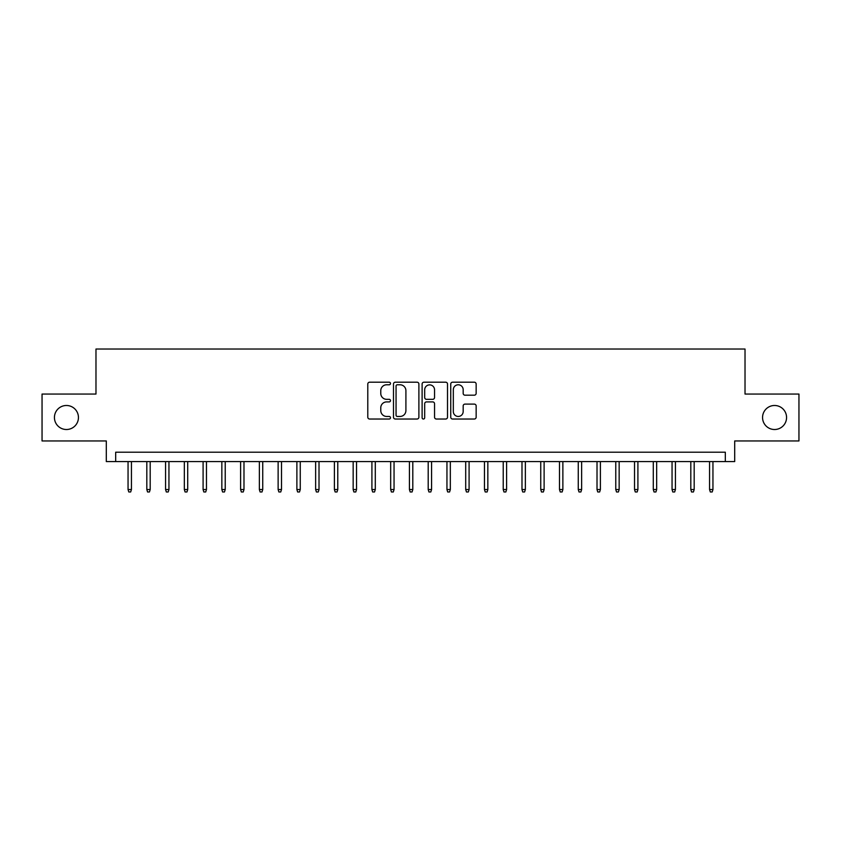 <?xml version="1.0" encoding="UTF-8"?>
<svg xmlns="http://www.w3.org/2000/svg" width="841" height="841" viewBox="0 0 841 841"><rect width="100%" height="100%" fill="white"/><g stroke="black" fill="none" stroke-linecap="round" stroke-linejoin="round"><path stroke-width="1.26" d="M390.487 383.496A1.293 1.293 0 0 0 389.194 382.203L369.63 382.203A1.84 1.84 0 0 0 367.79 384.043L367.79 417.189A1.84 1.84 0 0 0 369.63 419.028L389.194 419.028A1.293 1.293 0 0 0 390.487 417.735A1.293 1.293 0 0 0 389.194 416.453L386.671 416.453A5.887 5.887 0 0 1 380.773 410.555L380.773 407.801A5.887 5.887 0 0 1 386.671 401.903L389.194 401.903A1.293 1.293 0 0 0 390.487 400.621A1.293 1.293 0 0 0 389.194 399.328L386.671 399.328A5.887 5.887 0 0 1 380.773 393.43L380.773 390.676A5.887 5.887 0 0 1 386.671 384.779L389.194 384.779A1.293 1.293 0 0 0 390.487 383.496M762.556 417.493A12.005 12.005 0 0 0 774.561 429.509A12.005 12.005 0 0 0 786.566 417.493A12.005 12.005 0 0 0 774.561 405.488A12.005 12.005 0 0 0 762.556 417.493M54.434 417.493A12.005 12.005 0 0 0 66.439 429.509A12.005 12.005 0 0 0 78.444 417.493A12.005 12.005 0 0 0 66.439 405.488A12.005 12.005 0 0 0 54.434 417.493M474.313 395.186A1.84 1.84 0 0 0 476.153 393.346L476.153 384.043A1.84 1.84 0 0 0 474.313 382.203L452.584 382.203A1.84 1.84 0 0 0 450.744 384.043L450.744 417.189A1.84 1.84 0 0 0 452.584 419.028L474.313 419.028A1.84 1.84 0 0 0 476.153 417.189L476.153 405.951A1.84 1.84 0 0 0 474.313 404.111L465.01 404.111A1.84 1.84 0 0 0 463.17 405.951L463.17 411.522A4.93 4.93 0 0 1 458.25 416.453A4.93 4.93 0 0 1 453.32 411.522L453.32 389.709A4.93 4.93 0 0 1 458.25 384.779A4.93 4.93 0 0 1 463.17 389.709L463.17 393.346A1.84 1.84 0 0 0 465.01 395.186L474.313 395.186M725.32 461.583L734.698 461.583L734.698 440.947L798.95 440.947L798.95 394.051L745.021 394.051L745.021 349.026L95.979 349.026L95.979 394.051L42.05 394.051L42.05 440.947L106.302 440.947L106.302 461.583L725.32 461.583L725.32 452.206L115.68 452.206L115.68 461.583M418.892 384.043A1.84 1.84 0 0 0 417.052 382.203L395.323 382.203A1.84 1.84 0 0 0 393.483 384.043L393.483 417.189A1.84 1.84 0 0 0 395.323 419.028L417.052 419.028A1.84 1.84 0 0 0 418.892 417.189L418.892 384.043M423.948 382.203L445.677 382.203A1.84 1.84 0 0 1 447.517 384.043L447.517 417.189A1.84 1.84 0 0 1 445.677 419.028L436.384 419.028A1.84 1.84 0 0 1 434.545 417.189L434.545 403.743A1.84 1.84 0 0 0 432.695 401.903L426.534 401.903A1.84 1.84 0 0 0 424.684 403.743L424.684 417.735A1.293 1.293 0 0 1 423.401 419.028A1.293 1.293 0 0 1 422.108 417.735L422.108 384.043A1.84 1.84 0 0 1 423.948 382.203M397.341 384.779A1.293 1.293 0 0 0 396.058 386.072L396.058 415.16A1.293 1.293 0 0 0 397.341 416.453L400.011 416.453A5.887 5.887 0 0 0 405.909 410.555L405.909 390.676A5.887 5.887 0 0 0 400.011 384.779L397.341 384.779M434.545 389.804A4.93 4.93 0 0 0 429.614 384.873A4.93 4.93 0 0 0 424.684 389.804L424.684 397.488A1.84 1.84 0 0 0 426.534 399.328L432.695 399.328A1.84 1.84 0 0 0 434.545 397.488L434.545 389.804M131.438 489.536L130.681 491.974L128.81 491.974L128.053 489.536L131.438 489.536L131.438 461.583M128.053 489.536L128.053 461.583M150.192 489.536L149.446 491.974L147.564 491.974L146.818 489.536L150.192 489.536L150.192 461.583M146.818 489.536L146.818 461.583M168.946 489.536L168.2 491.974L166.329 491.974L165.572 489.536L168.946 489.536L168.946 461.583M165.572 489.536L165.572 461.583M187.711 489.536L186.954 491.974L185.083 491.974L184.337 489.536L187.711 489.536L187.711 461.583M184.337 489.536L184.337 461.583M206.466 489.536L205.719 491.974L203.837 491.974L203.091 489.536L206.466 489.536L206.466 461.583M203.091 489.536L203.091 461.583M225.23 489.536L224.473 491.974L222.602 491.974L221.845 489.536L225.23 489.536L225.23 461.583M221.845 489.536L221.845 461.583M243.985 489.536L243.238 491.974L241.356 491.974L240.61 489.536L243.985 489.536L243.985 461.583M240.61 489.536L240.61 461.583M262.739 489.536L261.993 491.974L260.111 491.974L259.364 489.536L262.739 489.536L262.739 461.583M259.364 489.536L259.364 461.583M281.504 489.536L280.747 491.974L278.876 491.974L278.129 489.536L281.504 489.536L281.504 461.583M278.129 489.536L278.129 461.583M300.258 489.536L299.512 491.974L297.63 491.974L296.884 489.536L300.258 489.536L300.258 461.583M296.884 489.536L296.884 461.583M319.012 489.536L318.266 491.974L316.395 491.974L315.638 489.536L319.012 489.536L319.012 461.583M315.638 489.536L315.638 461.583M337.777 489.536L337.02 491.974L335.149 491.974L334.403 489.536L337.777 489.536L337.777 461.583M334.403 489.536L334.403 461.583M356.531 489.536L355.785 491.974L353.903 491.974L353.157 489.536L356.531 489.536L356.531 461.583M353.157 489.536L353.157 461.583M375.296 489.536L374.539 491.974L372.668 491.974L371.911 489.536L375.296 489.536L375.296 461.583M371.911 489.536L371.911 461.583M394.051 489.536L393.304 491.974L391.422 491.974L390.676 489.536L394.051 489.536L394.051 461.583M390.676 489.536L390.676 461.583M412.805 489.536L412.058 491.974L410.187 491.974L409.43 489.536L412.805 489.536L412.805 461.583M409.43 489.536L409.43 461.583M431.57 489.536L430.813 491.974L428.942 491.974L428.195 489.536L431.57 489.536L431.57 461.583M428.195 489.536L428.195 461.583M450.324 489.536L449.578 491.974L447.696 491.974L446.949 489.536L450.324 489.536L450.324 461.583M446.949 489.536L446.949 461.583M469.089 489.536L468.332 491.974L466.461 491.974L465.704 489.536L469.089 489.536L469.089 461.583M465.704 489.536L465.704 461.583M487.843 489.536L487.097 491.974L485.215 491.974L484.469 489.536L487.843 489.536L487.843 461.583M484.469 489.536L484.469 461.583M506.597 489.536L505.851 491.974L503.98 491.974L503.223 489.536L506.597 489.536L506.597 461.583M503.223 489.536L503.223 461.583M525.362 489.536L524.605 491.974L522.734 491.974L521.988 489.536L525.362 489.536L525.362 461.583M521.988 489.536L521.988 461.583M544.116 489.536L543.37 491.974L541.488 491.974L540.742 489.536L544.116 489.536L544.116 461.583M540.742 489.536L540.742 461.583M562.871 489.536L562.124 491.974L560.253 491.974L559.496 489.536L562.871 489.536L562.871 461.583M559.496 489.536L559.496 461.583M581.636 489.536L580.889 491.974L579.007 491.974L578.261 489.536L581.636 489.536L581.636 461.583M578.261 489.536L578.261 461.583M600.39 489.536L599.644 491.974L597.762 491.974L597.015 489.536L600.39 489.536L600.39 461.583M597.015 489.536L597.015 461.583M619.155 489.536L618.398 491.974L616.527 491.974L615.77 489.536L619.155 489.536L619.155 461.583M615.77 489.536L615.77 461.583M637.909 489.536L637.163 491.974L635.281 491.974L634.534 489.536L637.909 489.536L637.909 461.583M634.534 489.536L634.534 461.583M656.663 489.536L655.917 491.974L654.046 491.974L653.289 489.536L656.663 489.536L656.663 461.583M653.289 489.536L653.289 461.583M675.428 489.536L674.671 491.974L672.8 491.974L672.054 489.536L675.428 489.536L675.428 461.583M672.054 489.536L672.054 461.583M694.182 489.536L693.436 491.974L691.554 491.974L690.808 489.536L694.182 489.536L694.182 461.583M690.808 489.536L690.808 461.583M712.947 489.536L712.19 491.974L710.319 491.974L709.562 489.536L712.947 489.536L712.947 461.583M709.562 489.536L709.562 461.583"/></g></svg>
